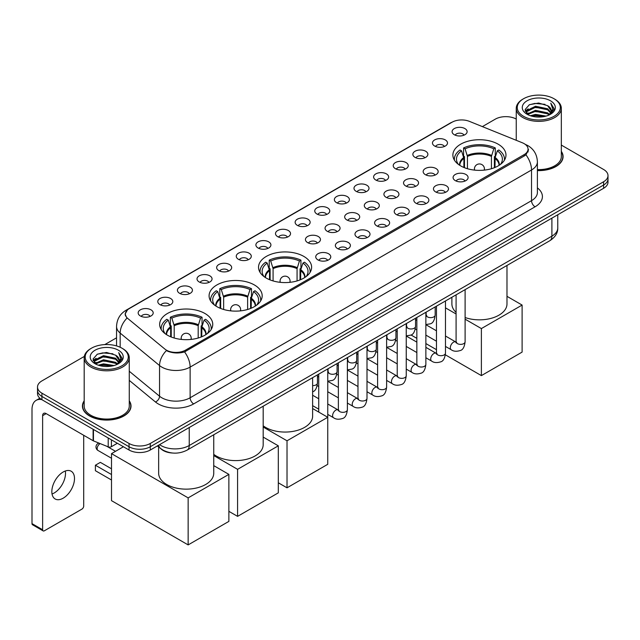 <?xml version="1.0" encoding="UTF-8"?>
<svg xmlns="http://www.w3.org/2000/svg" width="640" height="640" viewBox="0 0 640 640"><rect width="100%" height="100%" fill="white"/><g stroke="black" fill="none" stroke-linecap="round" stroke-linejoin="round"><path stroke-width="0.96" d="M303.848 256.424A26.544 15.328 0 0 0 274.92 253.096A26.544 15.328 0 0 0 258.528 267.256A26.544 15.328 0 0 0 266.304 278.096A26.544 15.328 0 0 0 295.232 281.416A26.544 15.328 0 0 0 311.624 267.256A26.544 15.328 0 0 0 303.848 256.424M254.408 284.968A26.544 15.328 0 0 0 225.48 281.64A26.544 15.328 0 0 0 209.088 295.8A26.544 15.328 0 0 0 216.864 306.64A26.544 15.328 0 0 0 245.792 309.96A26.544 15.328 0 0 0 262.184 295.8A26.544 15.328 0 0 0 254.408 284.968M204.968 313.504A26.544 15.328 0 0 0 176.04 310.184A26.544 15.328 0 0 0 159.656 324.344A26.544 15.328 0 0 0 167.424 335.184A26.544 15.328 0 0 0 196.352 338.504A26.544 15.328 0 0 0 212.744 324.344A26.544 15.328 0 0 0 204.968 313.504M498.2 144.208A26.544 15.328 0 0 0 469.272 140.888A26.544 15.328 0 0 0 452.888 155.048A26.544 15.328 0 0 0 460.664 165.88A26.544 15.328 0 0 0 489.592 169.208A26.544 15.328 0 0 0 505.976 155.048A26.544 15.328 0 0 0 498.2 144.208M434.672 146.048A7.512 4.336 180 0 1 433.176 144.824A7.512 4.336 180 0 1 435.664 139.432A7.512 4.336 180 0 1 445.296 139.912A7.512 4.336 180 0 1 446.784 144.824A7.512 4.336 180 0 1 434.672 146.048M444.376 146.496A4.504 2.6 0 0 0 443.168 145.232A4.504 2.6 0 0 0 438.728 144.576A4.504 2.6 0 0 0 435.584 146.496M415.048 157.376A7.512 4.336 180 0 1 413.56 156.152A7.512 4.336 180 0 1 416.048 150.76A7.512 4.336 180 0 1 425.672 151.24A7.512 4.336 180 0 1 427.168 156.152A7.512 4.336 180 0 1 415.048 157.376M424.76 157.824A4.504 2.6 0 0 0 423.552 156.56A4.504 2.6 0 0 0 419.112 155.896A4.504 2.6 0 0 0 415.968 157.824M395.432 168.704A7.512 4.336 180 0 1 393.936 167.48A7.512 4.336 180 0 1 396.424 162.088A7.512 4.336 180 0 1 406.056 162.568A7.512 4.336 180 0 1 407.544 167.48A7.512 4.336 180 0 1 395.432 168.704M405.136 169.152A4.504 2.6 0 0 0 403.928 167.888A4.504 2.6 0 0 0 399.488 167.224A4.504 2.6 0 0 0 396.344 169.152M375.808 180.032A7.512 4.336 180 0 1 374.32 178.808A7.512 4.336 180 0 1 376.808 173.416A7.512 4.336 180 0 1 386.432 173.896A7.512 4.336 180 0 1 387.928 178.808A7.512 4.336 180 0 1 375.808 180.032M385.52 180.48A4.504 2.6 0 0 0 384.312 179.216A4.504 2.6 0 0 0 379.872 178.552A4.504 2.6 0 0 0 376.728 180.48M356.192 191.36A7.512 4.336 180 0 1 354.696 190.136A7.512 4.336 180 0 1 357.184 184.744A7.512 4.336 180 0 1 366.816 185.224A7.512 4.336 180 0 1 368.304 190.136A7.512 4.336 180 0 1 356.192 191.36M365.896 191.808A4.504 2.6 0 0 0 364.688 190.544A4.504 2.6 0 0 0 360.248 189.88A4.504 2.6 0 0 0 357.104 191.808M336.568 202.688A7.512 4.336 180 0 1 335.08 201.456A7.512 4.336 180 0 1 337.568 196.072A7.512 4.336 180 0 1 347.192 196.552A7.512 4.336 180 0 1 348.688 201.456A7.512 4.336 180 0 1 336.568 202.688M346.28 203.136A4.504 2.6 0 0 0 345.072 201.872A4.504 2.6 0 0 0 340.632 201.208A4.504 2.6 0 0 0 337.488 203.136M316.952 214.016A7.512 4.336 180 0 1 315.456 212.784A7.512 4.336 180 0 1 317.944 207.4A7.512 4.336 180 0 1 327.576 207.88A7.512 4.336 180 0 1 329.064 212.784A7.512 4.336 180 0 1 316.952 214.016M326.656 214.464A4.504 2.6 0 0 0 325.448 213.2A4.504 2.6 0 0 0 321.008 212.536A4.504 2.6 0 0 0 317.864 214.464M297.328 225.344A7.512 4.336 180 0 1 295.84 224.112A7.512 4.336 180 0 1 298.328 218.72A7.512 4.336 180 0 1 307.952 219.208A7.512 4.336 180 0 1 309.448 224.112A7.512 4.336 180 0 1 297.328 225.344M307.04 225.792A4.504 2.6 0 0 0 305.832 224.52A4.504 2.6 0 0 0 301.392 223.864A4.504 2.6 0 0 0 298.248 225.792M277.712 236.672A7.512 4.336 180 0 1 276.216 235.44A7.512 4.336 180 0 1 278.704 230.048A7.512 4.336 180 0 1 288.336 230.536A7.512 4.336 180 0 1 289.824 235.44A7.512 4.336 180 0 1 277.712 236.672M287.416 237.12A4.504 2.6 0 0 0 286.208 235.848A4.504 2.6 0 0 0 281.768 235.192A4.504 2.6 0 0 0 278.624 237.12M258.088 248A7.512 4.336 180 0 1 256.6 246.768A7.512 4.336 180 0 1 259.088 241.376A7.512 4.336 180 0 1 268.712 241.864A7.512 4.336 180 0 1 270.208 246.768A7.512 4.336 180 0 1 258.088 248M267.8 248.448A4.504 2.6 0 0 0 266.592 247.176A4.504 2.6 0 0 0 262.152 246.52A4.504 2.6 0 0 0 259.008 248.448M238.472 259.328A7.512 4.336 180 0 1 236.976 258.096A7.512 4.336 180 0 1 239.464 252.704A7.512 4.336 180 0 1 249.096 253.192A7.512 4.336 180 0 1 250.584 258.096A7.512 4.336 180 0 1 238.472 259.328M248.176 259.776A4.504 2.6 0 0 0 246.968 258.504A4.504 2.6 0 0 0 242.528 257.848A4.504 2.6 0 0 0 239.384 259.776M218.848 270.648A7.512 4.336 180 0 1 217.36 269.424A7.512 4.336 180 0 1 219.848 264.032A7.512 4.336 180 0 1 229.472 264.52A7.512 4.336 180 0 1 230.968 269.424A7.512 4.336 180 0 1 218.848 270.648M228.56 271.104A4.504 2.6 0 0 0 227.352 269.832A4.504 2.6 0 0 0 222.912 269.176A4.504 2.6 0 0 0 219.768 271.104M199.232 281.976A7.512 4.336 180 0 1 197.736 280.752A7.512 4.336 180 0 1 200.224 275.36A7.512 4.336 180 0 1 209.856 275.848A7.512 4.336 180 0 1 211.344 280.752A7.512 4.336 180 0 1 199.232 281.976M208.936 282.432A4.504 2.6 0 0 0 207.728 281.16A4.504 2.6 0 0 0 203.288 280.504A4.504 2.6 0 0 0 200.144 282.432M179.608 293.304A7.512 4.336 180 0 1 178.12 292.08A7.512 4.336 180 0 1 180.608 286.688A7.512 4.336 180 0 1 190.232 287.176A7.512 4.336 180 0 1 191.728 292.08A7.512 4.336 180 0 1 179.608 293.304M189.32 293.76A4.504 2.6 0 0 0 188.112 292.488A4.504 2.6 0 0 0 183.672 291.832A4.504 2.6 0 0 0 180.528 293.76M159.992 304.632A7.512 4.336 180 0 1 158.496 303.408A7.512 4.336 180 0 1 160.984 298.016A7.512 4.336 180 0 1 170.616 298.504A7.512 4.336 180 0 1 172.104 303.408A7.512 4.336 180 0 1 159.992 304.632M169.696 305.08A4.504 2.6 0 0 0 168.488 303.816A4.504 2.6 0 0 0 164.048 303.16A4.504 2.6 0 0 0 160.904 305.08M140.368 315.96A7.512 4.336 180 0 1 138.88 314.736A7.512 4.336 180 0 1 141.368 309.344A7.512 4.336 180 0 1 150.992 309.824A7.512 4.336 180 0 1 152.488 314.736A7.512 4.336 180 0 1 140.368 315.96M150.08 316.408A4.504 2.6 0 0 0 148.872 315.144A4.504 2.6 0 0 0 144.432 314.488A4.504 2.6 0 0 0 141.288 316.408M454.288 134.72A7.512 4.336 180 0 1 452.8 133.496A7.512 4.336 180 0 1 455.288 128.104A7.512 4.336 180 0 1 464.912 128.584A7.512 4.336 180 0 1 466.408 133.496A7.512 4.336 180 0 1 454.288 134.72M464 135.168A4.504 2.6 0 0 0 462.792 133.904A4.504 2.6 0 0 0 458.352 133.248A4.504 2.6 0 0 0 455.208 135.168M425.352 174.656A7.512 4.336 180 0 1 423.864 173.424A7.512 4.336 180 0 1 426.352 168.04A7.512 4.336 180 0 1 435.976 168.52A7.512 4.336 180 0 1 437.472 173.424A7.512 4.336 180 0 1 425.352 174.656M435.064 175.104A4.504 2.6 0 0 0 433.856 173.84A4.504 2.6 0 0 0 429.416 173.176A4.504 2.6 0 0 0 426.272 175.104M405.736 185.984A7.512 4.336 180 0 1 404.248 184.752A7.512 4.336 180 0 1 406.736 179.368A7.512 4.336 180 0 1 416.36 179.848A7.512 4.336 180 0 1 417.848 184.752A7.512 4.336 180 0 1 405.736 185.984M415.448 186.432A4.504 2.6 0 0 0 414.232 185.168A4.504 2.6 0 0 0 409.792 184.504A4.504 2.6 0 0 0 406.648 186.432M386.112 197.312A7.512 4.336 180 0 1 384.624 196.08A7.512 4.336 180 0 1 387.112 190.688A7.512 4.336 180 0 1 396.736 191.176A7.512 4.336 180 0 1 398.232 196.08A7.512 4.336 180 0 1 386.112 197.312M395.824 197.76A4.504 2.6 0 0 0 394.616 196.488A4.504 2.6 0 0 0 390.176 195.832A4.504 2.6 0 0 0 387.032 197.76M366.496 208.64A7.512 4.336 180 0 1 365.008 207.408A7.512 4.336 180 0 1 367.496 202.016A7.512 4.336 180 0 1 377.12 202.504A7.512 4.336 180 0 1 378.608 207.408A7.512 4.336 180 0 1 366.496 208.64M376.208 209.088A4.504 2.6 0 0 0 374.992 207.816A4.504 2.6 0 0 0 370.552 207.16A4.504 2.6 0 0 0 367.408 209.088M346.872 219.968A7.512 4.336 180 0 1 345.384 218.736A7.512 4.336 180 0 1 347.872 213.344A7.512 4.336 180 0 1 357.496 213.832A7.512 4.336 180 0 1 358.992 218.736A7.512 4.336 180 0 1 346.872 219.968M356.584 220.416A4.504 2.6 0 0 0 355.376 219.144A4.504 2.6 0 0 0 350.936 218.488A4.504 2.6 0 0 0 347.792 220.416M327.256 231.288A7.512 4.336 180 0 1 325.768 230.064A7.512 4.336 180 0 1 328.256 224.672A7.512 4.336 180 0 1 337.88 225.16A7.512 4.336 180 0 1 339.368 230.064A7.512 4.336 180 0 1 327.256 231.288M336.968 231.744A4.504 2.6 0 0 0 335.752 230.472A4.504 2.6 0 0 0 331.312 229.816A4.504 2.6 0 0 0 328.168 231.744M307.632 242.616A7.512 4.336 180 0 1 306.144 241.392A7.512 4.336 180 0 1 308.632 236A7.512 4.336 180 0 1 318.256 236.488A7.512 4.336 180 0 1 319.752 241.392A7.512 4.336 180 0 1 307.632 242.616M317.344 243.072A4.504 2.6 0 0 0 316.136 241.8A4.504 2.6 0 0 0 311.696 241.144A4.504 2.6 0 0 0 308.552 243.072M455.28 180.608A7.512 4.336 180 0 1 453.792 179.376A7.512 4.336 180 0 1 456.28 173.984A7.512 4.336 180 0 1 465.904 174.472A7.512 4.336 180 0 1 467.4 179.376A7.512 4.336 180 0 1 455.28 180.608M464.992 181.056A4.504 2.6 0 0 0 463.784 179.784A4.504 2.6 0 0 0 459.336 179.128A4.504 2.6 0 0 0 456.192 181.056M435.664 191.928A7.512 4.336 180 0 1 434.168 190.704A7.512 4.336 180 0 1 436.656 185.312A7.512 4.336 180 0 1 446.288 185.8A7.512 4.336 180 0 1 447.776 190.704A7.512 4.336 180 0 1 435.664 191.928M445.368 192.384A4.504 2.6 0 0 0 444.16 191.112A4.504 2.6 0 0 0 439.72 190.456A4.504 2.6 0 0 0 436.576 192.384M416.04 203.256A7.512 4.336 180 0 1 414.552 202.032A7.512 4.336 180 0 1 417.04 196.64A7.512 4.336 180 0 1 426.664 197.128A7.512 4.336 180 0 1 428.16 202.032A7.512 4.336 180 0 1 416.04 203.256M425.752 203.712A4.504 2.6 0 0 0 424.544 202.44A4.504 2.6 0 0 0 420.096 201.784A4.504 2.6 0 0 0 416.96 203.712M396.424 214.584A7.512 4.336 180 0 1 394.928 213.36A7.512 4.336 180 0 1 397.416 207.968A7.512 4.336 180 0 1 407.048 208.456A7.512 4.336 180 0 1 408.536 213.36A7.512 4.336 180 0 1 396.424 214.584M406.128 215.04A4.504 2.6 0 0 0 404.92 213.768A4.504 2.6 0 0 0 400.48 213.112A4.504 2.6 0 0 0 397.336 215.04M376.8 225.912A7.512 4.336 180 0 1 375.312 224.688A7.512 4.336 180 0 1 377.8 219.296A7.512 4.336 180 0 1 387.424 219.784A7.512 4.336 180 0 1 388.92 224.688A7.512 4.336 180 0 1 376.8 225.912M386.512 226.368A4.504 2.6 0 0 0 385.304 225.096A4.504 2.6 0 0 0 380.856 224.44A4.504 2.6 0 0 0 377.72 226.368M357.184 237.24A7.512 4.336 180 0 1 355.688 236.016A7.512 4.336 180 0 1 358.176 230.624A7.512 4.336 180 0 1 367.808 231.104A7.512 4.336 180 0 1 369.296 236.016A7.512 4.336 180 0 1 357.184 237.24M366.888 237.688A4.504 2.6 0 0 0 365.68 236.424A4.504 2.6 0 0 0 361.24 235.768A4.504 2.6 0 0 0 358.096 237.688M337.56 248.568A7.512 4.336 180 0 1 336.072 247.344A7.512 4.336 180 0 1 338.56 241.952A7.512 4.336 180 0 1 348.184 242.432A7.512 4.336 180 0 1 349.68 247.344A7.512 4.336 180 0 1 337.56 248.568M347.272 249.016A4.504 2.6 0 0 0 346.064 247.752A4.504 2.6 0 0 0 341.624 247.088A4.504 2.6 0 0 0 338.48 249.016M317.944 259.896A7.512 4.336 180 0 1 316.448 258.672A7.512 4.336 180 0 1 318.936 253.28A7.512 4.336 180 0 1 328.568 253.76A7.512 4.336 180 0 1 330.056 258.672A7.512 4.336 180 0 1 317.944 259.896M327.648 260.344A4.504 2.6 0 0 0 326.44 259.08A4.504 2.6 0 0 0 322 258.416A4.504 2.6 0 0 0 318.856 260.344M522.288 142.744A13.52 7.808 180 0 1 524.096 143.616A13.52 7.808 180 0 1 528.056 149.136A13.52 7.808 180 0 1 524.096 154.656L185.528 350.128A13.52 7.808 180 0 1 164.888 349.088L127.84 318.536A13.52 7.808 180 0 1 125.392 314.064A13.52 7.808 180 0 1 129.352 308.544L452.064 122.224A13.52 7.808 180 0 1 469.376 121.352L522.288 142.744M172.792 453.04A15.024 8.672 180 0 1 161.536 449.36L157.368 445.92M84.184 400.816A24.288 14.024 0 0 0 82.432 406.048A24.288 14.024 0 0 0 89.552 415.968A24.288 14.024 0 0 0 116.024 419.008A24.288 14.024 0 0 0 131.016 406.048A24.288 14.024 0 0 0 129.264 400.816M528.584 149.712L525.936 154.8L524.624 155.752L184.536 351.904C178.88 353.528 173.32 353.32 167.856 351.296L166.4 350.592A17.528 11.728 129.5 0 0 159.552 365.552L120.168 333.088A20.032 11.568 180 0 1 116.552 326.448L116.552 345.912M84.312 356.424L41.92 380.904A15.024 8.672 0 0 0 37.512 387.032L37.512 393.576A15.024 8.672 0 0 0 41.92 399.712L129.04 450.008L129.04 446.736A15.024 8.672 0 0 0 150.288 446.736L603.6 185.024A15.024 8.672 0 0 0 608 178.888A15.024 8.672 0 0 1 603.6 185.024L150.288 446.736A15.024 8.672 0 0 1 129.04 446.736L41.92 396.44L129.04 446.736L129.04 443.464A15.024 8.672 0 0 0 150.288 443.464L603.6 181.752A15.024 8.672 0 0 0 608 175.616A15.024 8.672 0 0 0 603.6 169.48L561.328 145.08M37.512 390.304A15.024 8.672 0 0 0 41.92 396.44A15.024 8.672 0 0 1 37.512 390.304M120.168 347.264L120.168 333.088A17.528 11.728 129.5 0 1 126.968 318.168L125.048 314.056L127.52 309.848M537.4 170.6A24.288 14.024 0 0 0 563.08 156.6A24.288 14.024 0 0 0 561.328 151.368M516.248 119.056A15.024 8.672 0 0 0 495.232 119.184L482.376 126.608M116.552 337.816L104.8 344.592M37.512 387.032A15.024 8.672 0 0 0 41.92 393.168L129.04 443.464M129.04 450.008A15.024 8.672 0 0 0 150.288 450.008L603.6 188.296A15.024 8.672 0 0 0 608 182.16L608 175.616M523.56 116.32A21.536 12.432 0 0 0 554.016 116.32A21.536 12.432 0 0 0 554.016 98.736L554.728 99.144A22.536 13.016 0 0 1 561.328 108.344A22.536 13.016 0 0 1 547.416 120.368A22.536 13.016 0 0 1 522.856 117.544A22.536 13.016 0 0 1 516.248 108.344A22.536 13.016 0 0 1 522.856 99.144L523.56 98.736A21.536 12.432 0 0 0 523.56 116.32M537.4 169.584A22.536 13.016 0 0 0 561.328 156.6L561.328 108.344M537.4 170.456A24.04 13.88 0 0 0 562.832 156.6A24.04 13.88 0 0 0 561.328 151.768M530.352 115.736L535.552 114.4L546.088 116.088M531.84 116.184L535.552 115.424L544.544 116.472M527.128 114.048L535.552 110.312L547.64 112.864L549.592 114.48M527.632 114.488L535.552 111.336L547.64 113.888L549.048 114.96M526.416 113.368L526.696 110.656L535.552 106.224L547.64 108.776L550.952 112.528M526.304 112.872L526.696 111.672L535.552 107.248L547.64 109.8L550.72 113.016M548.92 115.064A12.52 7.232 0 0 0 551.312 110.816A12.52 7.232 0 0 0 547.64 105.704L551.304 111.064M550.48 100.784A16.528 9.544 0 0 0 527.136 100.76A16.528 9.544 0 0 0 527.032 114.232A16.528 9.544 0 0 0 527.104 114.272A16.528 9.544 0 0 0 550.552 114.232A16.528 9.544 0 0 0 550.48 100.784M547.64 105.704L538.648 103.024L529.4 104.72L525.112 109.568L527.96 114.728M549.944 114.568L553.944 109.504L554.024 108.592L550.768 103.16L552.816 109.248L549.056 115.008M554.728 99.144L554.016 98.736A21.536 12.432 0 0 0 523.56 98.736M550.768 103.16L554.016 108.8M529.184 104.832L534.848 103.432L544.992 104.344M525.28 111.408L527.128 109.96M531.192 108.232L534.848 107.52L544.632 108.328M531.192 112.32L534.848 111.608L544.632 112.416M531.944 116.216L534.848 115.704L544.528 116.472M525.176 111.008L528.208 108.856M526.784 113.76L528.208 112.944M463.896 167.472L463.896 158.448L461.544 150.848A22.936 13.24 0 0 0 457.776 163.504A22.936 13.24 0 0 0 458.36 164.36M464.48 167.704L464.48 156.632L463.584 156.12L463.584 147.944A25.04 14.456 0 0 1 495.28 147.944L493.784 148.808A22.936 13.24 0 0 0 465.08 148.808L467.432 156.408L467.432 168.72M491.432 168.72L491.432 156.408L493.784 148.808M465.104 317.52A27.544 15.904 0 0 0 492.928 317.808A27.544 15.904 0 0 0 506.984 303.944L506.984 265.456M495.28 147.944L495.28 156.12L494.392 156.632L494.392 167.704M461.544 150.848L460.048 149.984A25.04 14.456 0 0 0 454.392 159.136A25.04 14.456 0 0 0 454.464 160.248M465.08 148.808L463.584 147.944M451.888 297.264L451.888 303.944A27.544 15.904 0 0 0 456.088 312.384M504.4 160.248A25.04 14.456 0 0 0 504.48 159.136A25.04 14.456 0 0 0 498.824 149.984L497.328 150.848L495.144 157.488L494.976 167.472M500.512 164.36A22.936 13.24 0 0 0 501.088 163.504A22.936 13.24 0 0 0 497.328 150.848M481.384 375.608L481.384 328.576L522.112 305.064L522.112 352.096L481.384 375.608L445.368 354.816M436.464 349.672L425.864 343.552M416.848 338.344L411.008 334.976M481.384 328.576L465.104 319.176M456.088 313.976L445.48 307.856M506.984 296.328L522.112 305.064M269.536 279.68L269.536 270.664L267.184 263.064A22.936 13.24 0 0 0 263.424 275.712A22.936 13.24 0 0 0 264 276.576M270.12 279.92L270.12 268.848L269.232 268.328L269.232 260.152A25.04 14.456 0 0 1 300.928 260.152L299.432 261.016A22.936 13.24 0 0 0 270.72 261.016L273.08 268.616L273.08 280.928M297.072 280.928L297.072 268.616L299.432 261.016M263.184 425.808A27.544 15.904 0 0 0 265.6 427.4A27.544 15.904 0 0 0 295.616 430.848A27.544 15.904 0 0 0 312.624 416.152L312.624 377.672M300.928 260.152L300.928 268.328L300.032 268.848L300.032 279.92M267.184 263.064L265.688 262.2A25.04 14.456 0 0 0 260.032 271.344A25.04 14.456 0 0 0 260.112 272.464M270.72 261.016L269.232 260.152M310.04 272.464A25.04 14.456 0 0 0 310.12 271.344A25.04 14.456 0 0 0 304.464 262.2L302.968 263.064L300.784 269.704L300.616 279.68M306.152 276.576A22.936 13.24 0 0 0 306.728 275.712A22.936 13.24 0 0 0 302.968 263.064M287.024 487.816L287.024 440.792L327.752 417.28L327.752 464.304L287.024 487.816L278.312 482.792M287.024 440.792L263.184 427.024M312.624 408.544L327.752 417.28M220.096 308.224L220.096 299.208L217.744 291.608A22.936 13.24 0 0 0 213.984 304.256A22.936 13.24 0 0 0 214.56 305.12M220.68 308.464L220.68 297.392L219.792 296.872L219.792 288.696A25.04 14.456 0 0 1 251.488 288.696L249.992 289.56A22.936 13.24 0 0 0 221.288 289.56L223.64 297.16L223.64 309.472M247.632 309.472L247.632 297.16L249.992 289.56M213.744 454.352A27.544 15.904 0 0 0 216.16 455.944A27.544 15.904 0 0 0 246.176 459.392A27.544 15.904 0 0 0 263.184 444.696L263.184 406.208M251.488 288.696L251.488 296.872L250.592 297.392L250.592 308.464M217.744 291.608L216.248 290.744A25.04 14.456 0 0 0 210.592 299.888A25.04 14.456 0 0 0 210.672 301.008M221.288 289.56L219.792 288.696M260.608 301.008A25.04 14.456 0 0 0 260.68 299.888A25.04 14.456 0 0 0 255.024 290.744L253.528 291.608L251.344 298.24L251.176 308.224M256.712 305.12A22.936 13.24 0 0 0 257.296 304.256A22.936 13.24 0 0 0 253.528 291.608M237.584 516.36L237.584 469.336L278.312 445.824L278.312 492.848L237.584 516.36L228.872 511.336M237.584 469.336L213.744 455.568M263.184 437.088L278.312 445.824M170.656 336.768L170.656 327.752L168.304 320.144A22.936 13.24 0 0 0 164.544 332.8A22.936 13.24 0 0 0 165.12 333.664M171.24 337.008L171.24 325.936L170.352 325.416L170.352 317.24A25.04 14.456 0 0 1 202.048 317.24L200.552 318.104A22.936 13.24 0 0 0 171.848 318.104L174.2 325.704L174.2 338.016M198.192 338.016L198.192 325.704L200.552 318.104M158.648 446.984L158.648 473.24A27.544 15.904 0 0 0 166.72 484.488A27.544 15.904 0 0 0 196.736 487.936A27.544 15.904 0 0 0 213.744 473.24L213.744 434.752M202.048 317.24L202.048 325.416L201.152 325.936L201.152 337.008M168.304 320.144L166.808 319.288A25.04 14.456 0 0 0 161.152 328.432A25.04 14.456 0 0 0 161.232 329.552M171.848 318.104L170.352 317.24M211.168 329.552A25.04 14.456 0 0 0 211.24 328.432A25.04 14.456 0 0 0 205.584 319.288L204.088 320.144L201.904 326.784L201.736 336.768M207.272 333.664A22.936 13.24 0 0 0 207.856 332.8A22.936 13.24 0 0 0 204.088 320.144M111.504 480.008L95.392 470.704L95.392 465.224L111.504 474.528M188.144 544.904L188.144 497.88L228.872 474.368L228.872 521.392L188.144 544.904L111.504 500.656L111.504 453.632L123.408 446.76M188.144 497.88L111.504 453.632M213.744 465.632L228.872 474.368M95.392 465.224L100.352 462.36L111.504 468.8M65.304 471.016A16.024 9.256 -60 0 1 54.176 492.992A16.024 9.256 -60 0 1 52.04 493.992M63.168 498.184A16.024 9.256 120 0 0 73.632 484.064A16.024 9.256 120 0 0 71.176 471.216A16.024 9.256 120 0 0 63.168 472.016A16.024 9.256 120 0 0 52.696 486.136A16.024 9.256 120 0 0 55.152 498.976A16.024 9.256 120 0 0 63.168 498.184M111.416 439.84L111.416 446.688L117.352 443.264M41.744 399.616A20.032 11.568 -120 0 0 36.152 400.352A20.032 11.568 -120 0 0 32 409.528L32 523.624L42.624 529.752L42.624 415.664A5.008 2.888 60 0 1 43.664 413.368A5.008 2.888 60 0 1 46.168 413.616L93.112 440.72L93.112 429.272M42.624 529.752A2.504 1.448 120 0 0 43.144 530.904L32.52 524.768A2.504 1.448 -60 0 1 32 523.624M43.144 530.904A2.504 1.448 120 0 0 44.392 530.776L81.936 509.104A2.504 1.448 120 0 0 83.704 506.04L83.704 435.288M111.416 446.688A2.504 1.448 180 0 1 108.208 446.848L93.448 440.88A2.504 1.448 180 0 1 93.112 440.72M91.496 365.768A21.536 12.432 0 0 0 121.952 365.768A21.536 12.432 0 0 0 121.952 348.184L122.664 348.592A22.536 13.016 0 0 1 129.264 357.792A22.536 13.016 0 0 1 115.352 369.816A22.536 13.016 0 0 1 90.792 367A22.536 13.016 0 0 1 84.184 357.792A22.536 13.016 0 0 1 90.792 348.592L91.496 348.184A21.536 12.432 0 0 0 91.496 365.768M84.184 357.792L84.184 406.048A22.536 13.016 0 0 0 90.792 415.248A22.536 13.016 0 0 0 115.352 418.072A22.536 13.016 0 0 0 129.264 406.048L129.264 357.792M84.184 401.224A24.04 13.88 0 0 0 82.688 406.048A24.04 13.88 0 0 0 89.728 415.864A24.04 13.88 0 0 0 115.928 418.872A24.04 13.88 0 0 0 130.768 406.048A24.04 13.88 0 0 0 129.264 401.224M98.288 365.184L103.488 363.848L114.024 365.536M99.776 365.632L103.488 364.872L112.48 365.92L102.784 365.152L99.88 365.664M95.064 363.496L103.488 359.76L115.576 362.312L117.528 363.928M95.568 363.936L103.488 360.784L115.576 363.336L116.984 364.416M94.352 362.816L94.632 360.104L103.488 355.672L115.576 358.224L118.888 361.984M94.24 362.32L94.632 361.128L103.488 356.696L115.576 359.248L118.656 362.472M116.856 364.52A12.52 7.232 0 0 0 119.248 360.272A12.52 7.232 0 0 0 115.576 355.16L119.24 360.52M118.416 350.232A16.528 9.544 0 0 0 95.072 350.208A16.528 9.544 0 0 0 94.968 363.68A16.528 9.544 0 0 0 95.04 363.728A16.528 9.544 0 0 0 118.488 363.68A16.528 9.544 0 0 0 118.416 350.232M115.576 355.16L106.584 352.472L97.336 354.176L93.056 359.016L95.896 364.176M117.888 364.016L121.88 358.952L121.96 358.04L118.704 352.616L120.752 358.696L116.992 364.456M122.664 348.592L121.952 348.184A21.536 12.432 0 0 0 91.496 348.184M118.704 352.616L121.952 358.248M97.12 354.28L102.784 352.88L112.928 353.792M93.216 360.856L95.064 359.408M99.128 357.68L102.784 356.968L112.568 357.776M99.128 361.768L102.784 361.064L112.568 361.864M93.112 360.456L96.144 358.304M94.72 363.208L96.144 362.392M185.528 350.128L185.528 351.504M524.096 154.656L524.096 156.064M537.4 187.896A25.04 14.456 180 0 1 535.072 206.8L193.672 403.904A5.008 2.888 60 0 1 190.128 397.768L531.528 200.664A20.032 11.568 0 0 0 537.4 192.488L537.4 161.816A20.032 11.568 180 0 1 531.528 169.992A17.528 10.12 -120 0 0 525.936 154.8M193.672 403.904A25.04 14.456 180 0 1 158.256 403.904A25.04 14.456 180 0 1 155.448 401.976L129.264 380.384M161.8 397.768A20.032 11.568 0 0 0 190.128 397.768L190.128 367.096A20.032 11.568 180 0 1 161.8 367.096A20.032 11.568 180 0 1 159.552 365.552L159.552 396.224A20.032 11.568 0 0 0 161.8 397.768M525.368 144.376A17.528 8.208 112 0 0 525.136 144.288L527.896 145.608C533.888 149.208 537.056 154.608 537.4 161.816M184.536 351.904A17.528 10.12 60 0 1 190.128 367.096L531.528 169.992L531.528 200.664A5.008 2.888 60 0 0 535.072 206.8M127.864 309.56A17.528 10.12 -120 0 0 126.048 310.248C120.056 313.848 116.888 319.248 116.552 326.448M126.048 310.248L450.584 122.872A17.528 10.12 60 0 1 451.912 122.312M150.288 443.464L150.288 450.008M603.6 181.752L603.6 188.296M41.92 393.168L41.92 399.712M129.264 371.248L159.552 396.224A5.008 3.352 -50.5 0 1 155.448 401.976M159.568 444.656A20.032 11.568 0 0 0 160.912 445.512A20.032 11.568 0 0 0 189.24 445.512L551.896 236.136A20.032 11.568 0 0 0 557.76 227.96C557.904 232.928 555.264 237.184 549.816 240.728L187.168 450.096A10.016 5.784 60 0 0 189.24 445.512L189.24 427.52M551.896 218.144L551.896 236.136A10.016 5.784 60 0 1 549.816 240.728M158.752 445.12A10.016 6.696 129.5 0 0 160.496 448.376L157.456 445.872M463.896 158.448A19.632 11.336 0 0 0 459.8 165.36M491.432 156.408A19.632 11.336 0 0 0 467.432 156.408M463.728 157.488A19.864 11.472 0 0 0 459.608 165.232M491.6 155.448A19.864 11.472 0 0 0 467.272 155.448M499.264 165.232A19.864 11.472 0 0 0 495.144 157.488M499.064 165.36A19.632 11.336 0 0 0 494.976 158.448M474.872 170.144A5.008 2.888 180 0 1 474.424 168.952L474.424 170.096M484.44 170.096L484.44 168.952A5.008 2.888 180 0 1 483.992 170.144M269.536 270.664A19.632 11.336 0 0 0 265.44 277.568M297.072 268.616A19.632 11.336 0 0 0 273.08 268.616M269.368 269.704A19.864 11.472 0 0 0 265.248 277.448M297.24 267.656A19.864 11.472 0 0 0 272.912 267.656M304.904 277.448A19.864 11.472 0 0 0 300.784 269.704M304.712 277.568A19.632 11.336 0 0 0 300.616 270.664M280.512 282.352A5.008 2.888 180 0 1 280.064 281.16L280.064 282.304M290.088 282.304L290.088 281.16A5.008 2.888 180 0 1 289.64 282.352M220.096 299.208A19.632 11.336 0 0 0 216 306.112M247.632 297.16A19.632 11.336 0 0 0 223.64 297.16M219.928 298.24A19.864 11.472 0 0 0 215.808 305.992M247.8 296.2A19.864 11.472 0 0 0 223.472 296.2M255.464 305.992A19.864 11.472 0 0 0 251.344 298.24M255.272 306.112A19.632 11.336 0 0 0 251.176 299.208M231.072 310.896A5.008 2.888 180 0 1 230.632 309.704L230.632 310.848M240.648 310.848L240.648 309.704A5.008 2.888 180 0 1 240.2 310.896M170.656 327.752A19.632 11.336 0 0 0 166.568 334.656M198.192 325.704A19.632 11.336 0 0 0 174.2 325.704M170.488 326.784A19.864 11.472 0 0 0 166.368 334.536M198.36 324.744A19.864 11.472 0 0 0 174.032 324.744M206.024 334.536A19.864 11.472 0 0 0 201.904 326.784M205.832 334.656A19.632 11.336 0 0 0 201.736 327.752M100.192 443.608A4.008 2.312 120 0 0 100 443.712A4.008 2.312 120 0 0 97.16 448.624A4.008 2.312 120 0 0 97.992 450.456L111.504 458.256M181.632 339.44A5.008 2.888 180 0 1 181.192 338.248L181.192 339.392M191.208 339.392L191.208 338.248A5.008 2.888 180 0 1 190.76 339.44M465.104 289.632L465.104 341.768A4.504 2.6 180 0 1 463.576 343.72A4.504 2.6 180 0 1 457.408 343.608A4.504 2.6 180 0 1 456.088 341.768L455.944 342.744L456.344 342.408M465.104 341.768C464.48 347 462.864 349.928 460.24 350.536C456.512 351.688 453.52 351.432 451.256 349.76A4.504 2.6 -60 0 1 450.568 346.152A4.504 2.6 -60 0 1 453.512 342.176A4.504 2.6 -60 0 1 453.712 342.072A4.504 2.6 -60 0 1 455.76 341.952L456.68 342.312M445.48 300.96L445.48 353.096A4.504 2.6 180 0 1 443.952 355.048A4.504 2.6 180 0 1 437.784 354.936A4.504 2.6 180 0 1 436.464 353.096L436.32 354.072L436.72 353.736M445.48 353.096C444.864 358.328 443.24 361.256 440.616 361.864C436.896 363.016 433.904 362.76 431.64 361.088A4.504 2.6 -60 0 1 430.944 357.48A4.504 2.6 -60 0 1 433.888 353.504A4.504 2.6 -60 0 1 434.088 353.392A4.504 2.6 -60 0 1 436.144 353.28L437.056 353.64M425.864 312.288L425.864 364.424A4.504 2.6 180 0 1 424.336 366.376A4.504 2.6 180 0 1 418.168 366.264A4.504 2.6 180 0 1 416.848 364.424L416.704 365.4L417.104 365.064M425.864 364.424C425.24 369.656 423.624 372.584 421 373.192C417.272 374.344 414.28 374.088 412.016 372.416A4.504 2.6 -60 0 1 411.328 368.8A4.504 2.6 -60 0 1 414.272 364.832A4.504 2.6 -60 0 1 414.472 364.72A4.504 2.6 -60 0 1 416.528 364.608L417.44 364.968M406.24 323.616L406.24 375.752A4.504 2.6 180 0 1 404.712 377.704A4.504 2.6 180 0 1 398.544 377.592A4.504 2.6 180 0 1 397.224 375.752L397.08 376.72L397.488 376.392M406.24 375.752C405.624 380.984 404 383.912 401.376 384.52C397.656 385.672 394.664 385.416 392.4 383.744A4.504 2.6 -60 0 1 391.704 380.128A4.504 2.6 -60 0 1 394.648 376.16A4.504 2.6 -60 0 1 394.848 376.048A4.504 2.6 -60 0 1 396.904 375.936L397.816 376.296M386.624 334.944L386.624 387.08A4.504 2.6 180 0 1 385.096 389.032A4.504 2.6 180 0 1 378.928 388.92A4.504 2.6 180 0 1 377.608 387.08L377.464 388.048L377.864 387.72M386.624 387.08C386 392.312 384.384 395.232 381.76 395.848C378.032 397 375.04 396.744 372.776 395.072A4.504 2.6 -60 0 1 372.088 391.456A4.504 2.6 -60 0 1 375.032 387.488A4.504 2.6 -60 0 1 375.232 387.376A4.504 2.6 -60 0 1 377.288 387.264L378.2 387.624M367 346.272L367 398.408A4.504 2.6 180 0 1 365.472 400.36A4.504 2.6 180 0 1 359.304 400.248A4.504 2.6 180 0 1 357.984 398.408L357.84 399.376L358.248 399.048M367 398.408C366.384 403.64 364.76 406.56 362.136 407.176C358.416 408.328 355.424 408.072 353.16 406.4A4.504 2.6 -60 0 1 352.464 402.784A4.504 2.6 -60 0 1 355.408 398.816A4.504 2.6 -60 0 1 355.608 398.704A4.504 2.6 -60 0 1 357.664 398.592L358.576 398.952M347.384 357.6L347.384 409.736A4.504 2.6 180 0 1 345.856 411.688A4.504 2.6 180 0 1 339.688 411.576A4.504 2.6 180 0 1 338.368 409.736L338.224 410.704L338.624 410.376M347.384 409.736C346.76 414.968 345.144 417.888 342.52 418.504C338.792 419.656 335.8 419.4 333.536 417.728A4.504 2.6 -60 0 1 332.848 414.112A4.504 2.6 -60 0 1 335.792 410.144A4.504 2.6 -60 0 1 335.992 410.032A4.504 2.6 -60 0 1 338.048 409.92L338.96 410.28M327.76 368.928L327.76 421.056A4.504 2.6 180 0 1 327.752 421.232M435.176 306.912L435.176 315.04A4.504 2.6 180 0 1 433.648 316.992A4.504 2.6 180 0 1 427.48 316.88A4.504 2.6 180 0 1 426.16 315.04L426.16 312.12M415.552 318.24L415.552 326.368A4.504 2.6 180 0 1 414.032 328.32A4.504 2.6 180 0 1 407.864 328.208A4.504 2.6 180 0 1 406.536 326.368L406.536 323.448M395.936 329.568L395.936 337.696A4.504 2.6 180 0 1 394.408 339.648A4.504 2.6 180 0 1 388.24 339.536A4.504 2.6 180 0 1 386.92 337.696L386.92 334.776M376.312 340.896L376.312 349.024A4.504 2.6 180 0 1 374.792 350.976A4.504 2.6 180 0 1 368.624 350.864A4.504 2.6 180 0 1 367.296 349.024L367.296 346.104M356.696 352.224L356.696 360.352A4.504 2.6 180 0 1 355.168 362.304A4.504 2.6 180 0 1 349 362.192A4.504 2.6 180 0 1 347.68 360.352L347.68 357.424M337.072 363.552L337.072 371.68A4.504 2.6 180 0 1 335.552 373.632A4.504 2.6 180 0 1 329.384 373.52A4.504 2.6 180 0 1 328.064 371.68L328.064 368.752M317.456 374.88L317.456 383.008A4.504 2.6 180 0 1 315.928 384.96A4.504 2.6 180 0 1 312.624 385.6M42.624 415.664L46.168 413.616M93.448 429.464L93.448 440.88M108.208 446.848L108.208 437.984M125.392 314.064L125.392 315.808M528.056 149.136L528.056 152.008M450.584 122.872L453.8 121.376M187.168 450.096C179.104 454.152 171.048 454.152 162.984 450.096L160.496 448.376M557.76 227.96L557.76 214.76M562.832 158.608L562.832 156.6M526.272 113.192L526.272 112.36M516.248 140.304L516.248 108.344M454.392 160.128L454.392 159.136M504.48 160.128L504.48 159.136M484.44 168.952A5.008 5.008 0 0 0 476.928 164.616A5.008 5.008 0 0 0 474.424 168.952M260.032 272.344L260.032 271.344M310.12 272.344L310.12 271.344M290.088 281.16A5.008 5.008 0 0 0 282.568 276.824A5.008 5.008 0 0 0 280.064 281.16M210.592 300.888L210.592 299.888M260.68 300.888L260.68 299.888M240.648 309.704A5.008 5.008 0 0 0 233.136 305.368A5.008 5.008 0 0 0 230.632 309.704M161.152 329.424L161.152 328.432M211.24 329.424L211.24 328.432M98.968 443.112A4.008 4.008 0 0 0 97.992 450.456M115.512 451.32L106.76 446.264M191.208 338.248A5.008 5.008 0 0 0 183.696 333.912A5.008 5.008 0 0 0 181.192 338.248M451.256 349.76L445.48 346.424M436.464 341.224L425.864 335.096M416.848 329.896L415.288 328.992M456.088 294.84L456.088 341.768M455.76 341.952L445.48 336.016M436.464 330.808L425.864 324.688M431.64 361.088L425.864 357.752M416.848 352.552L406.24 346.424M397.224 341.224L395.664 340.32M436.464 306.168L436.464 353.096M436.144 353.28L425.864 347.344M416.848 342.136L406.24 336.016M412.016 372.416L406.24 369.08M397.224 363.88L386.624 357.752M377.608 352.552L376.048 351.648M416.848 317.496L416.848 364.424M416.528 364.608L406.24 358.672M397.224 353.464L386.624 347.344M392.4 383.744L386.624 380.408M377.608 375.2L367 369.08M357.984 363.88L356.424 362.976M397.224 328.824L397.224 375.752M396.904 375.936L386.624 370M377.608 364.792L367 358.672M372.776 395.072L367 391.736M357.984 386.528L347.384 380.408M338.368 375.2L336.808 374.304M377.608 340.152L377.608 387.08M377.288 387.264L367 381.328M357.984 376.12L347.384 370M353.16 406.4L347.384 403.064M338.368 397.856L327.76 391.736M318.744 386.528L317.184 385.632M357.984 351.48L357.984 398.408M357.664 398.592L347.384 392.656M338.368 387.448L327.76 381.328M333.536 417.728L327.76 414.392M318.744 409.184L312.624 405.648M338.368 362.808L338.368 409.736M338.048 409.92L327.76 403.984M318.744 398.776L312.624 395.24M318.744 374.136L318.744 412.08M327.752 421.584L327.76 421.056M426.752 315.592L425.84 315.232M425.864 324.56L430.312 323.816C432.936 323.2 434.56 320.28 435.176 315.04M416.848 320.448L415.552 319.704M426.416 315.68L426.016 316.016L426.16 315.04M407.136 326.92L406.216 326.56M406.24 335.888L410.688 335.144C413.32 334.528 414.936 331.608 415.552 326.368M397.224 331.776L395.936 331.032M406.8 327.008L406.392 327.344L406.536 326.368M387.512 338.248L386.6 337.888M386.624 347.216L391.072 346.472C393.696 345.856 395.32 342.936 395.936 337.696M377.608 343.104L376.312 342.36M387.176 338.336L386.776 338.672L386.92 337.696M367.896 349.576L366.976 349.208M367 358.544L371.456 357.8C374.08 357.184 375.696 354.264 376.312 349.024M357.984 354.432L356.696 353.688M367.56 349.664L367.152 350L367.296 349.024M348.272 360.904L347.36 360.536M347.384 369.872L351.832 369.128C354.456 368.512 356.08 365.584 356.696 360.352M338.368 365.76L337.072 365.016M347.936 360.992L347.536 361.328L347.68 360.352M328.656 372.232L327.736 371.864M327.76 381.2L332.216 380.448C334.84 379.84 336.456 376.912 337.072 371.68M318.744 377.088L317.456 376.336M328.32 372.32L327.912 372.656L328.064 371.68M312.592 391.776C315.216 391.168 316.84 388.24 317.456 383.008M36.152 400.352L39.848 398.224M130.768 408.056L130.768 406.048M94.208 362.64L94.208 361.808M82.688 408.056L82.688 406.048"/></g></svg>

